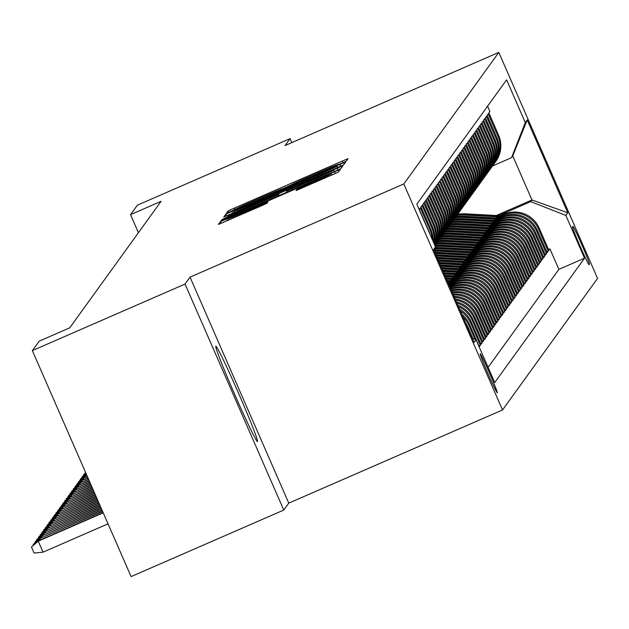 <?xml version="1.0" encoding="UTF-8"?>
<svg xmlns="http://www.w3.org/2000/svg" width="629" height="629" viewBox="0 0 629 629"><rect width="100%" height="100%" fill="white"/><g stroke="black" fill="none" stroke-linecap="round" stroke-linejoin="round"><path stroke-width="0.94" d="M341.893 163.225L346.209 161.236L348.026 158.712L342.2 161.095L234.295 208.128L228.123 210.974L226.306 213.498L234.939 209.504A20.938 0.472 -23.6 0 1 254.666 200.392L263.661 196.468A20.938 0.472 -23.6 0 1 282.303 188.842L290.692 185.209A20.938 0.472 -23.6 0 1 310.419 176.089L319.414 172.173A20.938 0.472 -23.6 0 1 338.056 164.546A20.938 0.472 -23.6 0 0 338.056 164.546L341.893 163.225M257.481 441.566A52.003 1.997 66.4 0 0 238.265 392.59A52.003 1.997 66.4 0 0 215.889 346.257A52.003 1.997 66.4 0 0 215.857 346.28A52.003 1.997 66.4 0 0 235.073 395.264A52.003 1.997 66.4 0 0 257.45 441.597A52.003 1.997 66.4 0 0 257.481 441.566M497.256 392.763A21.339 0.818 66.4 0 0 489.37 372.667A21.339 0.818 66.4 0 0 480.194 353.663A21.339 0.818 66.4 0 0 480.179 353.671A21.339 0.818 66.4 0 0 488.065 373.768A21.339 0.818 66.4 0 0 497.24 392.779A21.339 0.818 66.4 0 0 497.256 392.763M296.047 190.587L338.308 172.165L340.328 169.366L334.502 171.756L220.433 221.636L218.412 224.435L260.807 206.108L266.971 203.261L267.836 202.058L243.879 212.343A17.51 0.401 -23.6 0 1 228.296 218.719A17.51 0.401 -23.6 0 1 244.791 211.085L315.829 180.122A17.51 0.401 -23.6 0 1 331.412 173.746A17.51 0.401 -23.6 0 1 314.917 181.388L296.912 189.392L296.047 190.587M190.044 277.13L185.036 284.064L32.354 350.612L131.091 576.604L283.773 510.056L288.774 503.129L502.532 409.959L403.802 183.967L190.044 277.13L288.774 503.129M291.801 142.626L290.063 138.632L285.055 145.566L498.813 52.396L403.802 183.967M290.063 138.632L137.374 205.18L130.549 214.638L138.435 232.691M32.354 350.612L39.187 341.154L69.725 327.843L161.079 201.327L130.549 214.638M337.459 167.66L343.623 164.814L345.643 162.015L339.817 164.397L231.904 211.43L225.74 214.277L223.727 217.076L337.459 167.66M342.986 165.702L340.965 168.493L334.801 171.34L221.07 220.755L221.935 219.552L228.099 216.706L278.026 194.778L278.6 193.984L272.774 196.366L227.454 215.889L342.986 165.694M463.03 316.985A26.67 26.646 35.8 0 1 468.857 325.405L469.549 324.446L479.29 346.736L480.336 345.29L478.928 345.903M460.499 311.19A26.67 26.646 35.8 0 1 470.594 322.999L471.286 322.032L481.028 344.33L482.073 342.884L480.666 343.497M458.596 306.834A26.67 26.646 35.8 0 1 472.332 320.586L473.032 319.626L482.773 341.917L483.811 340.47L482.404 341.083M457.016 303.217A26.67 26.646 35.8 0 1 474.077 318.18L474.769 317.213L484.511 339.511L485.557 338.064L484.149 338.677M455.663 300.112A26.67 26.646 35.8 0 1 475.815 315.766L476.507 314.807L486.248 337.097L487.294 335.65L485.887 336.263M454.468 297.391A26.67 26.646 35.8 0 1 477.553 313.36L478.252 312.393L487.994 334.691L489.032 333.244L487.624 333.857M453.423 294.985A26.67 26.646 35.8 0 1 479.298 310.946L479.99 309.987L489.732 332.277L490.777 330.83L489.37 331.444M452.487 292.855A26.67 26.646 35.8 0 1 481.036 308.54L481.728 307.573L491.469 329.871L492.515 328.424L491.107 329.038M451.669 290.968A26.67 26.646 35.8 0 1 482.773 306.126L483.473 305.167L493.215 327.457L494.252 326.011L492.845 326.624M450.946 289.324A26.67 26.646 35.8 0 1 484.519 303.721L485.211 302.753L494.952 325.051L495.998 323.605L494.591 324.218M450.317 287.885L451.15 287.524A26.67 26.646 35.8 0 1 486.256 301.307L486.948 300.348L496.69 322.638L497.736 321.191L496.328 321.804M449.711 286.502L452.896 285.118A26.67 26.646 35.8 0 1 487.994 298.901L488.694 297.934L498.435 320.232L499.473 318.785L498.066 319.398M449.106 285.118L454.633 282.704A26.67 26.646 35.8 0 1 489.739 296.487L490.431 295.528L500.173 317.818L501.219 316.371L499.811 316.992M449.908 283.113L456.371 280.298A26.67 26.646 35.8 0 1 491.477 294.081L492.169 293.114L501.911 315.412L502.956 313.965L501.549 314.579M451.653 280.699L458.116 277.884A26.67 26.646 35.8 0 1 493.215 291.667L493.914 290.708L503.656 312.998L504.694 311.552L503.286 312.173M453.391 278.293L459.854 275.478A26.67 26.646 35.8 0 1 494.96 289.261L495.652 288.294L505.394 310.592L506.439 309.146L505.032 309.759M455.129 275.887L461.592 273.065A26.67 26.646 35.8 0 1 496.698 286.855L497.39 285.888L507.131 308.179L508.177 306.74L506.77 307.353M456.874 273.473L463.337 270.659A26.67 26.646 35.8 0 1 498.435 284.442L499.135 283.475L508.877 305.773L509.915 304.326L508.507 304.939M458.612 271.068L465.075 268.245A26.67 26.646 35.8 0 1 500.181 282.036L500.873 281.069L510.614 303.359L511.66 301.92L510.253 302.533M460.349 268.654L466.812 265.839A26.67 26.646 35.8 0 1 501.918 279.622L502.61 278.655L512.352 300.953L513.398 299.506L511.99 300.119M462.095 266.248L468.558 263.425A26.67 26.646 35.8 0 1 503.656 277.216L504.356 276.249L514.097 298.539L515.135 297.1L513.728 297.714M463.832 263.834L470.295 261.019A26.67 26.646 35.8 0 1 505.401 274.802L506.093 273.843L515.835 296.133L516.881 294.687L515.473 295.3M465.57 261.428L472.033 258.605A26.67 26.646 35.8 0 1 507.139 272.396L507.831 271.429L517.573 293.727L518.618 292.281L517.211 292.894M467.316 259.014L473.779 256.2A26.67 26.646 35.8 0 1 508.877 269.983L509.576 269.023L519.318 291.313L520.356 289.867L518.949 290.48M469.053 256.608L475.516 253.786A26.67 26.646 35.8 0 1 510.622 267.577L511.314 266.61L521.056 288.908L522.101 287.461L520.694 288.074M470.791 254.195L477.254 251.38A26.67 26.646 35.8 0 1 512.36 265.163L513.052 264.204L522.793 286.494L523.839 285.047L522.432 285.66M472.536 251.789L478.999 248.974A26.67 26.646 35.8 0 1 514.097 262.757L514.797 261.79L524.539 284.088L525.577 282.641L524.169 283.254M474.274 249.375L480.737 246.56A26.67 26.646 35.8 0 1 515.843 260.343L516.535 259.384L526.276 281.674L527.322 280.227L525.915 280.841M476.011 246.969L482.474 244.154A26.67 26.646 35.8 0 1 517.581 257.937L518.272 256.97L528.014 279.268L529.06 277.821L527.652 278.435M477.757 244.555L484.212 241.74A26.67 26.646 35.8 0 1 519.318 255.523L520.018 254.564L529.76 276.854L530.797 275.408L529.39 276.021M479.495 242.149L485.958 239.334A26.67 26.646 35.8 0 1 521.064 253.117L521.755 252.15L531.497 274.448L532.543 273.002L531.135 273.615M481.232 239.735L487.695 236.921A26.67 26.646 35.8 0 1 522.801 250.704L523.493 249.744L533.235 272.035L534.28 270.588L532.873 271.201M482.978 237.33L489.433 234.515A26.67 26.646 35.8 0 1 524.539 248.298L525.239 247.331L534.972 269.629L536.018 268.182L534.611 268.795M484.715 234.916L491.178 232.101A26.67 26.646 35.8 0 1 526.276 245.884L526.976 244.925L536.718 267.215L537.764 265.768L536.356 266.382M486.453 232.51L492.916 229.695A26.67 26.646 35.8 0 1 528.022 243.478L528.714 242.511L538.455 264.809L539.501 263.362L538.094 263.976M488.198 230.096L494.653 227.281A26.67 26.646 35.8 0 1 529.76 241.064L530.459 240.105L540.193 262.395L541.239 260.949L539.831 261.562M489.936 227.69L496.399 224.875A26.67 26.646 35.8 0 1 531.497 238.658L532.197 237.691L541.939 259.989L542.984 258.543L541.577 259.156M491.674 225.276L498.137 222.462A26.67 26.646 35.8 0 1 533.243 236.245L533.935 235.285L543.676 257.576L544.722 256.129L543.314 256.742M493.419 222.87L499.874 220.056A26.67 26.646 35.8 0 1 534.98 233.839L535.68 232.872L545.414 255.17L546.459 253.723L545.052 254.336M495.157 220.457L501.62 217.642A26.67 26.646 35.8 0 1 536.718 231.425L537.418 230.466L547.159 252.756L548.205 251.309L538.463 229.019A26.67 26.646 -144.2 0 0 503.357 215.236L496.894 218.051M546.798 251.922L548.205 251.309M487.585 106.175L489.897 111.475L488.859 112.921L498.593 135.211A26.67 26.646 -144.2 0 1 495.786 161.472L495.094 162.439A26.67 26.646 -144.2 0 0 497.901 136.178L488.159 113.88L487.113 115.327L496.855 137.625A26.67 26.646 -144.2 0 1 494.048 163.886L493.348 164.845A26.67 26.646 35.8 0 1 492.814 165.561M493.348 164.845A26.67 26.646 35.8 0 0 496.163 138.584L486.421 116.294L485.376 117.741L495.117 140.031A26.67 26.646 -144.2 0 1 492.31 166.292L491.611 167.259A26.67 26.646 35.8 0 1 491.076 167.974M491.611 167.259A26.67 26.646 35.8 0 0 494.418 140.998L484.676 118.7L483.638 120.147L493.38 142.445A26.67 26.646 -144.2 0 1 490.565 168.706L489.873 169.665A26.67 26.646 35.8 0 1 489.338 170.38M489.873 169.665A26.67 26.646 35.8 0 0 492.68 143.404L482.938 121.114L481.893 122.561L491.634 144.851A26.67 26.646 -144.2 0 1 488.827 171.112L488.128 172.079A26.67 26.646 35.8 0 1 487.593 172.794M488.128 172.079A26.67 26.646 35.8 0 0 490.942 145.818L481.201 123.52L480.155 124.967L489.897 147.265A26.67 26.646 -144.2 0 1 487.09 173.525L486.39 174.485A26.67 26.646 35.8 0 1 485.855 175.2M486.39 174.485A26.67 26.646 35.8 0 0 489.197 148.224L479.463 125.934L478.417 127.38L488.159 149.671A26.67 26.646 -144.2 0 1 485.344 175.931L484.652 176.898A26.67 26.646 35.8 0 1 484.118 177.614M484.652 176.898A26.67 26.646 35.8 0 0 487.459 150.638L477.718 128.34L476.672 129.786L486.414 152.084A26.67 26.646 -144.2 0 1 483.607 178.345L482.907 179.304A26.67 26.646 35.8 0 1 482.372 180.02M482.907 179.304A26.67 26.646 35.8 0 0 485.722 153.044L475.98 130.753L474.934 132.2L484.676 154.49A26.67 26.646 -144.2 0 1 481.869 180.751L481.169 181.718A26.67 26.646 35.8 0 1 480.635 182.434M481.169 181.718A26.67 26.646 35.8 0 0 483.976 155.457L474.242 133.159L473.197 134.606L482.938 156.904A26.67 26.646 -144.2 0 1 480.124 183.165L479.432 184.124A26.67 26.646 35.8 0 1 478.897 184.84M479.432 184.124A26.67 26.646 35.8 0 0 482.239 157.863L472.497 135.573L471.451 137.02L481.193 159.31A26.67 26.646 -144.2 0 1 478.386 185.571L477.686 186.538A26.67 26.646 35.8 0 1 477.152 187.245M477.686 186.538A26.67 26.646 35.8 0 0 480.501 160.277L470.759 137.979L469.714 139.426L479.455 161.724A26.67 26.646 -144.2 0 1 476.648 187.985L475.949 188.944A26.67 26.646 35.8 0 1 475.414 189.659M475.949 188.944A26.67 26.646 35.8 0 0 478.755 162.683L469.022 140.393L467.976 141.84L477.718 164.13A26.67 26.646 -144.2 0 1 474.903 190.39L474.211 191.358A26.67 26.646 35.8 0 1 473.676 192.065M474.211 191.358A26.67 26.646 35.8 0 0 477.018 165.097L467.276 142.799L466.231 144.245L475.972 166.536A26.67 26.646 -144.2 0 1 473.165 192.804L472.465 193.763A26.67 26.646 35.8 0 1 471.931 194.479M472.465 193.763A26.67 26.646 35.8 0 0 475.28 167.503L465.539 145.213L464.493 146.651L474.235 168.949A26.67 26.646 -144.2 0 1 471.428 195.21L470.728 196.177A26.67 26.646 35.8 0 1 470.193 196.885M470.728 196.177A26.67 26.646 35.8 0 0 473.535 169.916L463.801 147.618L462.755 149.065L472.497 171.355A26.67 26.646 -144.2 0 1 469.682 197.616L468.99 198.583A26.67 26.646 35.8 0 1 468.456 199.299M468.99 198.583A26.67 26.646 35.8 0 0 471.797 172.322L462.056 150.032L461.01 151.471L470.751 173.769A26.67 26.646 -144.2 0 1 467.945 200.03L467.245 200.997A26.67 26.646 35.8 0 1 466.71 201.705M467.245 200.997A26.67 26.646 35.8 0 0 470.06 174.736L460.318 152.438L459.272 153.885L469.014 176.175A26.67 26.646 -144.2 0 1 466.207 202.436L465.507 203.403A26.67 26.646 35.8 0 1 464.973 204.118M465.507 203.403A26.67 26.646 35.8 0 0 468.314 177.142L458.58 154.852L457.535 156.291L467.276 178.589A26.67 26.646 -144.2 0 1 464.461 204.85L463.77 205.817A26.67 26.646 35.8 0 1 463.235 206.524M463.77 205.817A26.67 26.646 35.8 0 0 466.576 179.548L456.835 157.258L455.789 158.705L465.531 180.995A26.67 26.646 -144.2 0 1 462.724 207.256L462.024 208.223A26.67 26.646 35.8 0 1 461.489 208.938M462.024 208.223A26.67 26.646 35.8 0 0 464.839 181.962L455.097 159.664L454.052 161.11L463.793 183.409A26.67 26.646 -144.2 0 1 460.986 209.669L460.286 210.629A26.67 26.646 35.8 0 1 459.752 211.344M460.286 210.629A26.67 26.646 35.8 0 0 463.093 184.368L453.36 162.078L452.314 163.524L462.056 185.814A26.67 26.646 -144.2 0 1 459.241 212.075L458.549 213.042A26.67 26.646 35.8 0 1 458.014 213.758M458.549 213.042A26.67 26.646 35.8 0 0 461.356 186.782L451.614 164.483L450.568 165.93L460.31 188.228A26.67 26.646 -144.2 0 1 457.503 214.489L456.803 215.448A26.67 26.646 35.8 0 1 456.269 216.164M456.803 215.448A26.67 26.646 35.8 0 0 459.618 189.187L449.877 166.897L448.831 168.344L458.572 190.634A26.67 26.646 -144.2 0 1 455.766 216.895L455.066 217.862A26.67 26.646 35.8 0 1 454.531 218.578M455.066 217.862A26.67 26.646 35.8 0 0 457.873 191.601L448.139 169.303L447.093 170.75L456.835 193.048A26.67 26.646 -144.2 0 1 454.02 219.309L453.328 220.268A26.67 26.646 35.8 0 1 452.794 220.983M453.328 220.268A26.67 26.646 35.8 0 0 456.135 194.007L446.393 171.717L445.348 173.164L455.089 195.454A26.67 26.646 -144.2 0 1 452.282 221.715L451.583 222.682A26.67 26.646 35.8 0 1 451.056 223.397M451.583 222.682A26.67 26.646 35.8 0 0 454.397 196.421L444.656 174.123L443.61 175.57L453.352 197.868A26.67 26.646 -144.2 0 1 450.545 224.128L449.845 225.088A26.67 26.646 35.8 0 1 449.31 225.803M449.845 225.088A26.67 26.646 35.8 0 0 452.652 198.827L442.918 176.537L441.873 177.983L451.614 200.274A26.67 26.646 -144.2 0 1 448.799 226.534L448.107 227.501A26.67 26.646 35.8 0 1 447.573 228.217M448.107 227.501A26.67 26.646 35.8 0 0 450.914 201.241L441.173 178.943L440.127 180.389L449.869 202.687A26.67 26.646 -144.2 0 1 447.062 228.948L446.362 229.907A26.67 26.646 35.8 0 1 445.835 230.623M446.362 229.907A26.67 26.646 35.8 0 0 449.177 203.647L439.435 181.356L438.389 182.803L448.131 205.093A26.67 26.646 -144.2 0 1 445.324 231.354L444.624 232.321A26.67 26.646 35.8 0 1 444.09 233.037M444.624 232.321A26.67 26.646 35.8 0 0 447.431 206.06L437.698 183.762L436.652 185.209L446.393 207.507A26.67 26.646 -144.2 0 1 443.579 233.768L442.887 234.727A26.67 26.646 35.8 0 1 442.352 235.443M442.887 234.727A26.67 26.646 35.8 0 0 445.694 208.466L435.952 186.176L434.906 187.623L444.648 209.913A26.67 26.646 -144.2 0 1 441.841 236.174L441.141 237.141A26.67 26.646 35.8 0 1 440.614 237.856M441.141 237.141A26.67 26.646 35.8 0 0 443.956 210.88L434.214 188.582L433.169 190.029L442.91 212.327A26.67 26.646 -144.2 0 1 440.103 238.588L439.404 239.547A26.67 26.646 35.8 0 1 438.869 240.262M439.404 239.547A26.67 26.646 35.8 0 0 442.211 213.286L432.477 190.996L431.431 192.443L441.173 214.733A26.67 26.646 -144.2 0 1 438.358 240.993L437.666 241.961A26.67 26.646 35.8 0 1 437.131 242.676M437.666 241.961A26.67 26.646 35.8 0 0 440.473 215.7L430.731 193.402L429.686 194.848L439.427 217.147A26.67 26.646 -144.2 0 1 436.62 243.407L435.921 244.367A26.67 26.646 35.8 0 1 435.394 245.082M435.921 244.367A26.67 26.646 35.8 0 0 438.735 218.106L428.994 195.816L427.948 197.262L437.69 219.552A26.67 26.646 -144.2 0 1 434.961 245.703M434.946 245.664A26.67 26.646 35.8 0 0 436.99 220.52L427.256 198.221L426.21 199.668L435.952 221.966A26.67 26.646 -144.2 0 1 434.867 245.491M434.781 245.286A26.67 26.646 35.8 0 0 435.252 222.925L425.511 200.635L424.473 202.082L434.207 224.372A26.67 26.646 -144.2 0 1 434.576 244.823M434.387 244.39A26.67 26.646 35.8 0 0 433.515 225.339L423.773 203.041L422.727 204.488L432.469 226.786A26.67 26.646 -144.2 0 1 434.002 243.509M433.656 242.715A26.67 26.646 35.8 0 0 431.769 227.745L422.035 205.455L420.99 206.902L430.731 229.192A26.67 26.646 -144.2 0 1 432.933 241.056M432.225 239.445A26.67 26.646 35.8 0 0 430.032 230.159L420.29 207.861L419.252 209.308L428.986 231.606A26.67 26.646 -144.2 0 1 430.039 234.436M486.948 300.348A26.67 26.646 -144.2 0 0 451.85 286.565L450.081 287.335M488.694 297.934A26.67 26.646 -144.2 0 0 453.588 284.151L449.468 285.943M490.431 295.528A26.67 26.646 -144.2 0 0 455.325 281.745L448.862 284.56M492.169 293.114A26.67 26.646 -144.2 0 0 457.071 279.331L448.563 283.042M493.914 290.708A26.67 26.646 -144.2 0 0 458.808 276.925L450.309 280.628M495.652 288.294A26.67 26.646 -144.2 0 0 460.546 274.511L452.047 278.222M497.39 285.888A26.67 26.646 -144.2 0 0 462.291 272.105L453.784 275.809M499.135 283.475A26.67 26.646 -144.2 0 0 464.029 269.692L455.53 273.403M500.873 281.069A26.67 26.646 -144.2 0 0 465.767 267.286L457.267 270.989M502.61 278.655A26.67 26.646 -144.2 0 0 467.512 264.872L459.005 268.583M504.356 276.249A26.67 26.646 -144.2 0 0 469.25 262.466L460.75 266.169M506.093 273.843A26.67 26.646 -144.2 0 0 470.987 260.052L462.488 263.763M507.831 271.429A26.67 26.646 -144.2 0 0 472.733 257.646L464.226 261.349M509.576 269.023A26.67 26.646 -144.2 0 0 474.47 255.232L465.971 258.944M511.314 266.61A26.67 26.646 -144.2 0 0 476.208 252.827L467.709 256.53M513.052 264.204A26.67 26.646 -144.2 0 0 477.954 250.413L469.446 254.124M514.797 261.79A26.67 26.646 -144.2 0 0 479.691 248.007L471.192 251.71M516.535 259.384A26.67 26.646 -144.2 0 0 481.429 245.593L472.929 249.304M518.272 256.97A26.67 26.646 -144.2 0 0 483.174 243.187L474.667 246.89M520.018 254.564A26.67 26.646 -144.2 0 0 484.912 240.773L476.412 244.484M521.755 252.15A26.67 26.646 -144.2 0 0 486.649 238.367L478.15 242.071M523.493 249.744A26.67 26.646 -144.2 0 0 488.395 235.961L479.888 239.665M525.239 247.331A26.67 26.646 -144.2 0 0 490.133 233.548L481.633 237.251M526.976 244.925A26.67 26.646 -144.2 0 0 491.87 231.142L483.371 234.845M528.714 242.511A26.67 26.646 -144.2 0 0 493.616 228.728L485.108 232.431M530.459 240.105A26.67 26.646 -144.2 0 0 495.353 226.322L486.854 230.025M532.197 237.691A26.67 26.646 -144.2 0 0 497.091 223.908L488.591 227.612M533.935 235.285A26.67 26.646 -144.2 0 0 498.836 221.502L490.329 225.206M535.68 232.872A26.67 26.646 -144.2 0 0 500.574 219.089L492.075 222.792M537.418 230.466A26.67 26.646 -144.2 0 0 502.312 216.683L493.812 220.386M572.87 226.306L572.484 226.833A20.671 0.794 66.4 0 0 580.119 246.301A20.671 0.794 66.4 0 0 589.011 264.715A20.671 0.794 66.4 0 0 589.027 264.707L589.412 264.172A20.671 0.794 66.4 0 0 581.77 244.705A20.671 0.794 66.4 0 0 572.877 226.291A20.671 0.794 66.4 0 0 572.87 226.306M502.532 409.959L597.55 278.388L498.813 52.396M472.348 338.316L476.059 339.77L494.74 382.526L584.53 258.181L565.856 215.425L530.75 201.642L498.64 215.637M476.059 339.77L474.148 342.42L433.585 249.579L435.496 246.93L416.815 204.173L506.612 79.828L525.294 122.584L527.204 119.935L567.767 212.775L565.856 215.425M488.112 367.36L558.882 269.361L549.943 248.903L548.897 250.35L539.155 228.052A26.67 26.646 -144.2 0 0 504.057 214.269L495.55 217.98M494.559 163.155A26.67 26.646 -144.2 0 0 495.094 162.439M536.718 231.425L546.459 253.723M534.98 233.839L544.722 256.129M533.243 236.245L542.984 258.543M531.497 238.658L541.239 260.949M529.76 241.064L539.501 263.362M528.022 243.478L537.764 265.768M526.276 245.884L536.018 268.182M524.539 248.298L534.28 270.588M522.801 250.704L532.543 273.002M521.064 253.117L530.797 275.408M519.318 255.523L529.06 277.821M517.581 257.937L527.322 280.227M515.843 260.343L525.577 282.641M514.097 262.757L523.839 285.047M512.36 265.163L522.101 287.461M510.622 267.577L520.356 289.867M508.877 269.983L518.618 292.281M507.139 272.396L516.881 294.687M505.401 274.802L515.135 297.1M503.656 277.216L513.398 299.506M501.918 279.622L511.66 301.92M500.181 282.036L509.915 304.326M498.435 284.442L508.177 306.74M496.698 286.855L506.439 309.146M494.96 289.261L504.694 311.552M493.215 291.667L502.956 313.965M491.477 294.081L501.219 316.371M489.739 296.487L499.473 318.785M487.994 298.901L497.736 321.191M486.256 301.307L495.998 323.605M484.519 303.721L494.252 326.011M482.773 306.126L492.515 328.424M481.036 308.54L490.777 330.83M479.298 310.946L489.032 333.244M477.553 313.36L487.294 335.65M475.815 315.766L485.557 338.064M474.077 318.18L483.811 340.47M472.332 320.586L482.073 342.884M470.594 322.999L480.336 345.29M468.857 325.405L474.934 339.33M472.914 338.536L467.811 326.852A26.67 26.646 -144.2 0 0 465.515 322.661M530.75 201.642L531.969 199.959L512.753 155.976L511.534 157.667L525.294 122.584M496.281 215.511L531.969 199.959L567.767 212.775M492.562 165.938L511.534 157.667M185.036 284.064L283.773 510.056M548.535 249.516L549.943 248.903M558.882 269.361L584.53 258.181M485.211 302.753A26.67 26.646 -144.2 0 0 450.686 288.727M483.473 305.167A26.67 26.646 -144.2 0 0 451.363 290.284M481.728 307.573A26.67 26.646 -144.2 0 0 452.149 292.068M479.99 309.987A26.67 26.646 -144.2 0 0 453.029 294.097M478.252 312.393A26.67 26.646 -144.2 0 0 454.036 296.393M476.507 314.807A26.67 26.646 -144.2 0 0 455.168 298.979M474.769 317.213A26.67 26.646 -144.2 0 0 456.45 301.928M473.032 319.626A26.67 26.646 -144.2 0 0 457.936 305.317M471.286 322.032A26.67 26.646 -144.2 0 0 459.689 309.326M469.549 324.446A26.67 26.646 -144.2 0 0 461.898 314.398M435.496 246.93L434.041 250.633M512.753 155.976L527.204 119.935M337.757 167.526L337.058 165.93L332.985 167.605L233.697 211.226A20.938 0.472 -23.6 0 0 233.689 211.242A20.938 0.472 -23.6 0 0 252.339 203.615L317.079 175.397A20.938 0.472 -23.6 0 0 336.814 166.284L337.058 165.938L337.757 167.534M317.275 177.834A17.51 0.401 -23.6 0 0 333.771 170.192A17.51 0.401 -23.6 0 0 318.188 176.568L293.153 187.481L286.989 190.328L286.415 191.13L317.275 177.834L317.692 178.793M500.66 215.755L466.427 213.876A51.004 50.957 -144.2 0 0 457.755 214.135M498.105 216.863L465.554 215.079A51.004 50.957 -144.2 0 0 456.882 215.346M499.685 216.172L466.097 214.332A51.004 50.957 -144.2 0 0 457.425 214.599M457.22 214.882A51.004 50.957 35.8 0 1 465.885 214.623L499.072 216.439M498.915 218.161L464.689 216.282A51.004 50.957 -144.2 0 0 456.009 216.549M496.367 219.277L463.817 217.492A51.004 50.957 -144.2 0 0 455.144 217.752M497.948 218.585L464.359 216.746A51.004 50.957 -144.2 0 0 455.687 217.005M455.475 217.296A51.004 50.957 35.8 0 1 464.147 217.029L497.335 218.853M497.177 220.567L462.944 218.695A51.004 50.957 -144.2 0 0 454.272 218.955M494.622 221.683L462.079 219.898A51.004 50.957 -144.2 0 0 453.407 220.166M496.202 220.991L462.614 219.151A51.004 50.957 -144.2 0 0 453.941 219.419M453.737 219.702A51.004 50.957 35.8 0 1 462.409 219.442L495.597 221.259M495.44 222.981L461.206 221.101A51.004 50.957 -144.2 0 0 452.534 221.369M492.884 224.089L460.334 222.304A51.004 50.957 -144.2 0 0 451.661 222.572M494.465 223.405L460.876 221.557A51.004 50.957 -144.2 0 0 452.204 221.825M451.999 222.116A51.004 50.957 35.8 0 1 460.664 221.848L493.851 223.672M493.694 225.386L459.469 223.515A51.004 50.957 -144.2 0 0 450.789 223.775M491.147 226.503L458.596 224.718A51.004 50.957 -144.2 0 0 449.924 224.978M492.727 225.811L459.139 223.971A51.004 50.957 -144.2 0 0 450.466 224.231M450.254 224.522A51.004 50.957 35.8 0 1 458.926 224.262L492.114 226.078M491.957 227.8L457.723 225.921A51.004 50.957 -144.2 0 0 449.051 226.188M489.401 228.909L456.858 227.124A51.004 50.957 -144.2 0 0 448.186 227.391M490.982 228.225L457.393 226.377A51.004 50.957 -144.2 0 0 448.721 226.644M448.516 226.935A51.004 50.957 35.8 0 1 457.189 226.668L490.376 228.492M490.219 230.206L455.986 228.335A51.004 50.957 -144.2 0 0 447.313 228.594M487.664 231.323L455.113 229.538A51.004 50.957 -144.2 0 0 446.448 229.797M489.244 230.631L455.655 228.791A51.004 50.957 -144.2 0 0 446.983 229.05M446.779 229.341A51.004 50.957 35.8 0 1 455.443 229.082L488.631 230.898M488.474 232.62L454.248 230.741A51.004 50.957 -144.2 0 0 445.568 231.008M485.926 233.729L453.375 231.944A51.004 50.957 -144.2 0 0 444.703 232.211M487.506 233.044L453.918 231.197A51.004 50.957 -144.2 0 0 445.246 231.464M445.033 231.755A51.004 50.957 35.8 0 1 453.706 231.488L486.893 233.312M486.736 235.026L452.503 233.155A51.004 50.957 -144.2 0 0 443.83 233.414M484.181 236.142L451.638 234.358A51.004 50.957 -144.2 0 0 442.965 234.617M485.769 235.45L452.172 233.611A51.004 50.957 -144.2 0 0 443.5 233.87M443.296 234.161A51.004 50.957 35.8 0 1 451.968 233.902L485.156 235.718M484.998 237.44L450.765 235.561A51.004 50.957 -144.2 0 0 442.093 235.828M482.443 238.548L449.892 236.763A51.004 50.957 -144.2 0 0 441.228 237.031M484.023 237.864L450.435 236.017A51.004 50.957 -144.2 0 0 441.762 236.284M441.558 236.575A51.004 50.957 35.8 0 1 450.222 236.307L483.41 238.132M483.253 239.846L449.027 237.974A51.004 50.957 -144.2 0 0 440.347 238.234M480.705 240.962L448.155 239.177A51.004 50.957 -144.2 0 0 439.482 239.437M482.286 240.27L448.697 238.43A51.004 50.957 -144.2 0 0 440.025 238.69M439.813 238.981A51.004 50.957 35.8 0 1 448.485 238.721L481.672 240.537M481.515 242.259L447.282 240.38A51.004 50.957 -144.2 0 0 438.61 240.648M478.96 243.368L446.417 241.583A51.004 50.957 -144.2 0 0 437.745 241.851M480.548 242.684L446.952 240.836A51.004 50.957 -144.2 0 0 438.279 241.104M438.075 241.394A51.004 50.957 35.8 0 1 446.747 241.127L479.935 242.951M479.778 244.665L445.544 242.794A51.004 50.957 -144.2 0 0 436.872 243.053M477.222 245.782L444.672 243.997A51.004 50.957 -144.2 0 0 436.007 244.256M478.803 245.09L445.214 243.25A51.004 50.957 -144.2 0 0 436.542 243.509M436.337 243.8A51.004 50.957 35.8 0 1 445.01 243.541L478.189 245.357M478.032 247.079L443.807 245.2A51.004 50.957 -144.2 0 0 435.126 245.467M475.485 248.188L442.934 246.403A51.004 50.957 -144.2 0 0 435.331 246.552M477.065 247.504L443.476 245.656A51.004 50.957 -144.2 0 0 435.048 245.892M435.158 246.151A51.004 50.957 35.8 0 1 443.264 245.947L476.452 247.771M476.295 249.485L442.061 247.614A51.004 50.957 -144.2 0 0 435.197 247.7M473.739 250.601L441.196 248.817A51.004 50.957 -144.2 0 0 434.733 248.872M475.327 249.91L441.731 248.07A51.004 50.957 -144.2 0 0 435.024 248.141M434.914 248.424A51.004 50.957 35.8 0 1 441.527 248.361L474.714 250.177M474.557 251.899L440.324 250.02A51.004 50.957 -144.2 0 0 434.277 250.051M472.002 253.007L439.451 251.223A51.004 50.957 -144.2 0 0 434.293 251.207M473.582 252.323L439.993 250.476A51.004 50.957 -144.2 0 0 434.096 250.499M434.104 250.774A51.004 50.957 35.8 0 1 439.789 250.767L472.969 252.583M472.811 254.305L438.586 252.433A51.004 50.957 -144.2 0 0 434.796 252.363M470.264 255.421L437.713 253.636A51.004 50.957 -144.2 0 0 435.323 253.558M471.844 254.729L438.256 252.889A51.004 50.957 -144.2 0 0 434.993 252.811M435.119 253.102A51.004 50.957 35.8 0 1 438.043 253.18L471.231 254.997M471.074 256.718L436.841 254.839A51.004 50.957 -144.2 0 0 435.858 254.792M468.519 257.827L436.416 256.066M470.107 257.135L436.51 255.295A51.004 50.957 -144.2 0 0 436.07 255.272M436.204 255.578A51.004 50.957 35.8 0 1 436.306 255.586L469.493 257.403M469.336 259.124L436.982 257.355M466.781 260.241L437.54 258.637M468.361 259.549L437.194 257.843M437.328 258.149L467.748 259.816M467.591 261.538L438.099 259.919M465.043 262.647L438.657 261.2M466.624 261.955L438.311 260.406M438.444 260.713L466.01 262.222M465.853 263.944L439.223 262.482M463.298 265.061L439.781 263.771M464.886 264.369L439.435 262.969M439.569 263.284L464.273 264.636M85.654 472.843L85.395 472.253M464.116 266.358L440.339 265.053M461.56 267.467L440.905 266.334M463.141 266.775L440.559 265.54M440.693 265.847L462.527 267.042M83.916 475.257L83.83 474.423L85.733 472.78M85.764 472.866L83.657 474.667M462.37 268.764L441.464 267.616M459.823 269.88L442.022 268.905M461.403 269.188L441.676 268.103M441.81 268.418L460.79 269.456M82.171 477.663L82.092 476.829L86.016 473.44M86.063 473.535L81.919 477.073M460.632 271.178L442.588 270.187M458.077 272.286L443.146 271.469M459.665 271.594L442.8 270.674M442.934 270.981L459.052 271.862M80.433 480.076L80.347 479.243L86.307 474.093M86.354 474.211L80.174 479.487M458.895 273.584L443.704 272.75M456.339 274.7L444.271 274.032M457.92 274.008L443.917 273.238M444.05 273.544L457.307 274.275M78.696 482.482L78.609 481.649L85.552 475.65L86.865 475.375M78.436 481.893L85.237 476.082L85.733 477.222M85.552 475.65L86.755 475.131M457.149 275.997L444.829 275.321M454.602 277.106L445.387 276.603M456.182 276.414L445.041 275.809M445.175 276.115L455.569 276.681M76.95 484.896L76.872 484.063L83.814 478.064L87.47 476.766M76.699 484.306L83.5 478.496L83.995 479.636M83.814 478.064L87.36 476.515M455.412 278.403L445.953 277.884M452.856 279.52L446.511 279.166M454.445 278.828L446.165 278.372M446.299 278.678L453.831 279.095M75.213 487.302L75.126 486.469L82.069 480.47L88.076 478.15M74.953 486.712L81.754 480.902L82.257 482.042M82.069 480.47L87.966 477.898M453.674 280.817L447.07 280.455M451.119 281.926L447.628 281.737M452.699 281.234L447.282 280.943M447.416 281.249L452.086 281.501M73.475 489.716L73.389 488.882L80.331 482.883L88.681 479.542M73.216 489.126L80.017 483.316L80.512 484.456M80.331 482.883L88.571 479.29M451.929 283.223L448.194 283.019M449.381 284.339L448.752 284.3M450.962 283.648L448.406 283.506M448.54 283.813L450.348 283.915M71.73 492.122L71.651 491.288L78.594 485.289L89.287 480.926M71.478 491.532L78.279 485.722L78.774 486.862M78.594 485.289L89.176 480.674M450.191 285.637L449.31 285.582M69.992 494.536L69.905 493.702L76.848 487.703L89.892 482.309M69.733 493.946L76.534 488.135L77.037 489.276M76.848 487.703L89.782 482.066M68.254 496.941L68.168 496.108L75.11 490.109L90.497 483.701M67.995 496.352L74.796 490.541L75.291 491.681M75.11 490.109L90.387 483.449M66.509 499.355L66.43 498.522L73.373 492.523L91.103 485.085M66.257 498.758L73.058 492.955L73.554 494.095M73.373 492.523L91.001 484.841M64.771 501.761L64.685 500.928L71.627 494.929L91.716 486.476M64.512 501.171L71.313 495.361L71.816 496.501M71.627 494.929L91.606 486.225M63.034 504.175L62.947 503.342L69.89 497.342L92.321 487.86M62.774 503.577L69.575 497.775L70.071 498.907M69.89 497.342L92.211 487.609M61.288 506.581L61.21 505.747L68.152 499.748L92.927 489.252M61.037 505.991L67.838 500.181L68.333 501.321M68.152 499.748L92.817 489M59.551 508.995L59.464 508.161L66.407 502.162L93.532 490.636M59.291 508.397L66.092 502.595L66.595 503.727M66.407 502.162L93.422 490.384M57.813 511.401L57.726 510.567L64.669 504.568L94.138 492.02M57.553 510.811L64.355 505.001L64.85 506.141M64.669 504.568L94.028 491.776M56.067 513.814L55.989 512.981L62.931 506.982L94.743 493.411M55.816 513.217L62.617 507.414L63.112 508.546M62.931 506.982L94.633 493.16M54.33 516.22L54.243 515.387L61.186 509.388L95.349 494.795M54.07 515.631L60.871 509.82L61.375 510.96M61.186 509.388L95.238 494.543M52.592 518.634L52.506 517.801L59.448 511.802L95.954 496.187M52.333 518.037L59.134 512.234L59.629 513.366M59.448 511.802L95.844 495.935M50.847 521.04L50.768 520.207L57.711 514.207L96.559 497.57M50.595 520.45L57.396 514.64L57.892 515.78M57.711 514.207L96.449 497.319M49.109 523.454L49.023 522.62L55.965 516.621L97.165 498.962M48.85 522.856L55.651 517.054L56.154 518.186M55.965 516.621L97.055 498.711M47.372 525.86L47.285 525.026L54.228 519.027L97.77 500.346M47.112 525.27L53.913 519.46L54.409 520.6M54.228 519.027L97.66 500.094M45.634 528.274L45.547 527.44L52.49 521.433L98.376 501.73M45.374 527.676L52.176 521.873L52.671 523.006M52.49 521.433L98.266 501.486M43.888 530.679L43.802 529.846L50.745 523.847L98.981 503.121M43.629 530.09L50.43 524.279L50.933 525.419M50.745 523.847L98.879 502.87M42.151 533.085L42.064 532.26L49.007 526.253L99.594 504.505M41.891 532.496L48.692 526.693L49.188 527.825M49.007 526.253L99.484 504.254M40.413 535.499L40.327 534.666L47.269 528.667L100.2 505.897M40.154 534.909L46.955 529.099L47.45 530.239M47.269 528.667L100.09 505.645M38.668 537.905L38.581 537.08L45.524 531.073L100.805 507.281M38.408 537.315L45.217 531.513L45.713 532.645M45.524 531.073L100.695 507.029M36.93 540.319L36.844 539.485L43.786 533.486L101.411 508.664M36.671 539.729L43.472 533.919L43.967 535.059M43.786 533.486L101.3 508.421M35.193 542.725L35.106 541.899L42.049 535.892L102.016 510.056M34.933 542.135L41.734 536.333L42.229 537.465M42.049 535.892L101.906 509.804M33.447 545.139L33.361 544.305L40.303 538.306L102.621 511.44M33.188 544.549L39.997 538.739L40.492 539.879M40.303 538.306L102.511 511.196M43.055 552.144L34.115 553.064L31.45 546.955L38.566 540.712L38.251 541.152L43.055 552.144L108.031 523.823M31.45 546.955L38.251 541.152L103.227 512.832M38.566 540.712L103.117 512.58M451.15 287.524L451.85 286.565M452.896 285.118L453.588 284.151M454.633 282.704L455.325 281.745M456.371 280.298L457.071 279.331M458.116 277.884L458.808 276.925M459.854 275.478L460.546 274.511M461.592 273.065L462.291 272.105M463.337 270.659L464.029 269.692M465.075 268.245L465.767 267.286M466.812 265.839L467.512 264.872M468.558 263.425L469.25 262.466M470.295 261.019L470.987 260.052M472.033 258.605L472.733 257.646M473.779 256.2L474.47 255.232M475.516 253.786L476.208 252.827M477.254 251.38L477.954 250.413M478.999 248.974L479.691 248.007M480.737 246.56L481.429 245.593M482.474 244.154L483.174 243.187M484.212 241.74L484.912 240.773M485.958 239.334L486.649 238.367M487.695 236.921L488.395 235.961M489.433 234.515L490.133 233.548M491.178 232.101L491.87 231.142M492.916 229.695L493.616 228.728M494.653 227.281L495.353 226.322M496.399 224.875L497.091 223.908M498.137 222.462L498.836 221.502M499.874 220.056L500.574 219.089M501.62 217.642L502.312 216.683M503.357 215.236L504.057 214.269M497.901 136.178L498.593 135.211M430.032 230.159L430.731 229.192M431.769 227.745L432.469 226.786M433.515 225.339L434.207 224.372M435.252 222.925L435.952 221.966M436.99 220.52L437.69 219.552M438.735 218.106L439.427 217.147M440.473 215.7L441.173 214.733M442.211 213.286L442.91 212.327M443.956 210.88L444.648 209.913M445.694 208.466L446.393 207.507M447.431 206.06L448.131 205.093M449.177 203.647L449.869 202.687M450.914 201.241L451.614 200.274M452.652 198.827L453.352 197.868M454.397 196.421L455.089 195.454M456.135 194.007L456.835 193.048M457.873 191.601L458.572 190.634M459.618 189.187L460.31 188.228M461.356 186.782L462.056 185.814M463.093 184.368L463.793 183.409M464.839 181.962L465.531 180.995M466.576 179.548L467.276 178.589M468.314 177.142L469.014 176.175M470.06 174.736L470.751 173.769M471.797 172.322L472.497 171.355M473.535 169.916L474.235 168.949M475.28 167.503L475.972 166.536M477.018 165.097L477.718 164.13M478.755 162.683L479.455 161.724M480.501 160.277L481.193 159.31M482.239 157.863L482.938 156.904M483.976 155.457L484.676 154.49M485.722 153.044L486.414 152.084M487.459 150.638L488.159 149.671M489.197 148.224L489.897 147.265M490.942 145.818L491.634 144.851M492.68 143.404L493.38 142.445M494.418 140.998L495.117 140.031M496.163 138.584L496.855 137.625M538.463 229.019L539.155 228.052M467.52 327.253L467.811 326.852M588.744 264.463L589.412 264.172M228.799 212.516L228.123 210.974M234.908 209.543L234.295 208.128M342.931 162.769L342.2 161.095M226.495 215.999L225.74 214.277M232.73 213.31L231.904 211.43M340.627 166.253L339.817 164.397M234.31 212.618L233.713 211.258M252.756 204.574L252.339 203.615M317.503 176.356L317.079 175.397M337.419 167.676L336.814 166.284M222.273 220.323L221.935 219.552M228.516 217.665L228.099 216.706M272.278 198.591L271.862 197.632M278.505 195.878L278.026 194.778M279.276 195.54L278.6 193.984L279.284 195.54M337.97 169.932L337.16 168.077M286.895 192.215L286.423 191.13L286.895 192.222M292.666 189.706L292.241 188.747M297.25 190.162L296.912 189.392M303.493 187.505L303.076 186.546M315.333 182.347L314.917 181.388M244.296 213.31L243.879 212.343M262.427 205.4L262.01 204.441M221.18 223.358L220.433 221.636M227.415 220.661L226.597 218.782M335.312 173.612L334.502 171.756M466.097 214.332L466.427 213.876M465.554 215.079L465.885 214.623M464.359 216.746L464.689 216.282M463.817 217.492L464.147 217.029M462.614 219.151L462.944 218.695M462.079 219.898L462.409 219.442M460.876 221.557L461.206 221.101M460.334 222.304L460.664 221.848M459.139 223.971L459.469 223.515M458.596 224.718L458.926 224.262M457.393 226.377L457.723 225.921M456.858 227.124L457.189 226.668M455.655 228.791L455.986 228.335M455.113 229.538L455.443 229.082M453.918 231.197L454.248 230.741M453.375 231.944L453.706 231.488M452.172 233.611L452.503 233.155M451.638 234.358L451.968 233.902M450.435 236.017L450.765 235.561M449.892 236.763L450.222 236.307M448.697 238.43L449.027 237.974M448.155 239.177L448.485 238.721M446.952 240.836L447.282 240.38M446.417 241.583L446.747 241.127M445.214 243.25L445.544 242.794M444.672 243.997L445.01 243.541M443.476 245.656L443.807 245.2M442.934 246.403L443.264 245.947M441.731 248.07L442.061 247.614M441.196 248.817L441.527 248.361M439.993 250.476L440.324 250.02M439.451 251.223L439.789 250.767M438.256 252.889L438.586 252.433M437.713 253.636L438.043 253.18M436.51 255.295L436.841 254.839M234.295 212.626L233.689 211.242M334.353 171.536L333.771 170.192M332.002 175.082L331.412 173.746M228.862 220.032L228.296 218.719"/></g></svg>
